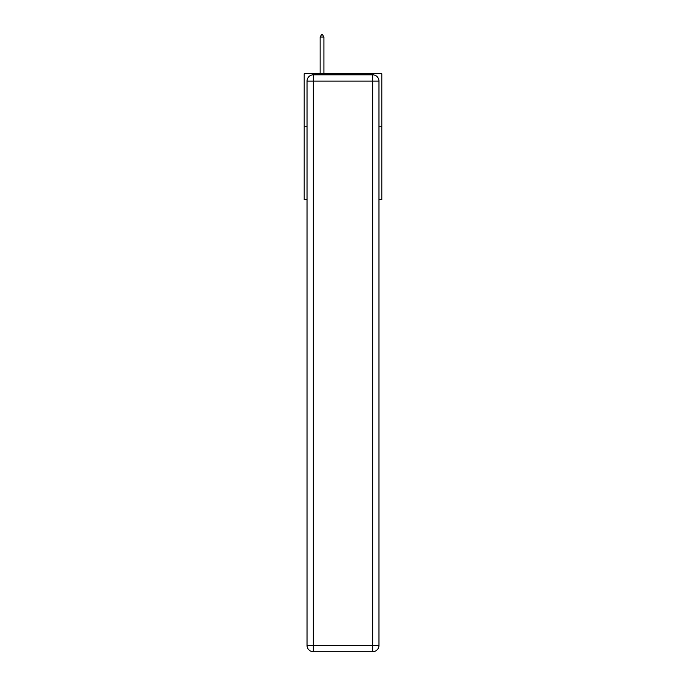 <?xml version="1.0" encoding="UTF-8"?>
<svg xmlns="http://www.w3.org/2000/svg" width="686" height="686" viewBox="0 0 686 686"><rect width="100%" height="100%" fill="white"/><g stroke="black" fill="none" stroke-linecap="round" stroke-linejoin="round"><path stroke-width="1.03" d="M307.028 126.224L304.19 126.224L304.19 73.779L381.81 73.779L381.81 199.643L378.972 199.643M304.19 126.224L304.19 199.643L307.028 199.643M381.81 126.224L378.972 126.224M313.313 74.825L372.687 74.825A6.294 6.294 0 0 1 378.972 81.12L378.972 645.406A6.294 6.294 0 0 1 372.687 651.7L313.313 651.7L313.313 645.406L372.687 645.406L372.687 81.12L313.313 81.12L313.313 645.406L307.028 645.406L307.028 81.12L313.313 81.12L313.313 74.825A6.294 6.294 0 0 0 307.028 81.12A6.294 6.294 0 0 1 313.313 74.825M307.028 645.406A6.294 6.294 0 0 0 313.313 651.7A6.294 6.294 0 0 1 307.028 645.406M323.912 37.027L322.334 34.3L321.708 34.3L320.139 37.027L323.912 37.027L323.912 73.779M320.139 37.027L320.139 73.779M372.687 651.7A6.294 6.294 0 0 0 378.972 645.406L372.687 645.406L372.687 651.7M378.972 81.12A6.294 6.294 0 0 0 372.687 74.825L372.687 81.12L378.972 81.12"/></g></svg>
